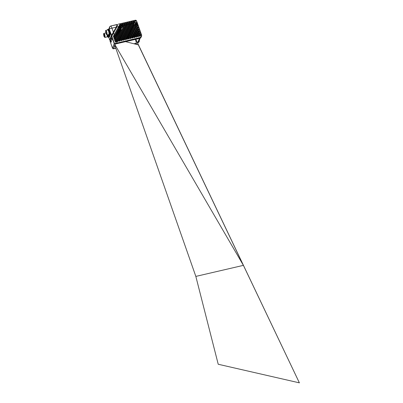 <?xml version="1.0" encoding="UTF-8"?>
<svg xmlns="http://www.w3.org/2000/svg" width="403" height="403" viewBox="0 0 403 403"><rect width="100%" height="100%" fill="white"/><g stroke="black" fill="none" stroke-linecap="round" stroke-linejoin="round"><path stroke-width="0.6" d="M111.606 36.159L109.994 40.935L112.528 48.254L113.52 48.703L115.193 44.058L114.185 43.6L111.646 36.089M141.438 36.628L139.745 38.174L140.456 37.872L141.443 36.613M111.651 36.074L114.19 43.584L115.077 44.073L139.554 38.441M137.645 42.778L137.796 42.431M140.733 37.681L140.269 38.094M139.589 38.542L141.262 37.036M139.549 39.711L138.405 42.305L137.831 42.532M137.68 42.879L139.327 41.393M139.458 40.552L139.398 40.058M112.019 40.124C111.999 39.015 111.782 38.371 111.374 38.189L111.359 38.225C111.379 39.333 111.591 39.978 112.004 40.159L112.004 40.159C111.591 39.978 111.379 39.333 111.359 38.225L111.374 38.189C111.782 38.371 111.999 39.015 112.019 40.124M111.339 42.098C111.319 41.005 111.102 40.365 110.699 40.179L110.684 40.214C110.704 41.313 110.916 41.952 111.324 42.134L111.324 42.134C110.916 41.952 110.704 41.313 110.684 40.214L110.699 40.179C111.102 40.365 111.319 41.005 111.339 42.098M135.378 25.787L128.29 38.698L128.547 38.995L128.29 38.698M135.262 24.235L136.839 24.84L137.181 23.792L135.599 23.198L135.262 24.235L135.599 23.198L137.181 23.792L136.839 24.84L135.262 24.235M135.096 24.276L135.539 23.021L137.347 23.752L136.995 24.951C136.179 25.334 135.549 25.107 135.096 24.276M136.335 20.482L135.554 20.175M141.478 34.744L136.174 20.472L135.509 20.175L118.331 24.14L135.509 20.175M139.74 38.174L139.796 37.605C141.146 37.116 141.649 36.164 141.297 34.744L136.929 22.301L134.582 22.845L135.685 20.81L134.642 21.052L133.514 23.092L132.738 23.268L133.796 21.238L132.804 21.475L131.67 23.52L130.894 23.696L131.952 21.661L130.96 21.898L129.826 23.948L129.046 24.125L130.109 22.084L129.116 22.326L127.973 24.376L127.197 24.553L128.265 22.513L127.267 22.749L126.124 24.805L125.343 24.986L126.461 22.936L125.414 23.178L124.265 25.233L123.484 25.414L124.608 23.364L123.585 23.591L122.406 25.666L121.625 25.842L122.749 23.792L121.726 24.019L120.683 25.832L120.835 26.13L120.683 25.832M111.661 36.053L113.606 32.965L114.2 34.678L113.298 36.346L113.631 37.353L114.568 35.741L114.835 36.507L113.933 38.179L114.266 39.182L115.203 37.57L115.47 38.335L114.568 40.008L114.9 41.01L115.837 39.398L116.104 40.164L115.303 42.169L116.099 41.907L116.472 41.227L117.097 43.03L114.19 43.584L115.102 44.003L113.399 48.733L115.782 48.169M121.726 24.019L120.729 26.034L119.429 26.351L120.89 24.225L119.862 24.452L118.678 26.527L116.915 26.936L111.827 36.109L114.371 43.453M118.684 28.17L113.631 37.353M113.298 36.381L114.175 35.016L114.462 35.842M113.339 32.93L116.648 26.905M133.705 21.344L132.511 23.576L131.68 23.767L132.829 21.46M118.956 40.92L119.721 41.076L118.986 40.95L128.003 24.407L118.956 40.92L129.141 22.311M120.829 40.476L121.086 40.774L120.855 40.507L129.852 23.973L120.829 40.476L130.985 21.883M132.804 21.475L122.698 40.028L122.955 40.325L122.729 40.058L131.695 23.55L122.708 40.134M124.567 39.585L124.824 39.882L124.592 39.615L133.539 23.122L124.567 39.585L134.667 21.032M117.082 41.368L117.338 41.665L117.107 41.398L126.149 24.835L117.082 41.368L127.293 22.734M139.388 36.058L140.294 34.436L140.652 34.462L140.269 34.406L139.388 36.058L139.639 36.351L139.413 36.089L140.269 34.406M137.544 36.497L139.66 32.628L140.017 32.658L139.634 32.598L137.544 36.497L137.796 36.789L137.569 36.527L139.634 32.598M135.7 36.935L139.025 30.824L139.383 30.85L139 30.794L135.7 36.935L135.952 37.227L135.725 36.965L139 30.794M133.851 37.373L138.39 29.021L133.867 37.519L138.39 29.021L138.748 29.046L138.37 28.986L133.851 37.373L134.108 37.67L133.877 37.403L138.37 28.986M132.008 37.907L137.761 27.213L138.113 27.243L137.735 27.182L132.003 37.817L132.255 38.109L132.028 37.842L137.735 27.182M130.401 38.552L131.04 38.34L137.65 26.094L137.509 25.515L137.035 25.505L130.149 38.255L130.401 38.552L130.174 38.285L137.121 25.48L130.149 38.255M128.547 38.995L129.187 38.784L136.169 25.857L135.413 25.525M126.683 39.439L127.328 39.222L134.965 25.112L134.35 24.518L126.431 39.141L126.683 39.439L126.456 39.172L134.35 24.518M129.116 22.326L128.003 24.402M129.126 22.452L127.968 24.583M130.109 22.084L128.824 24.427L127.993 24.608L128.829 24.417M119.736 41.096L129.01 24.125L119.822 41L119.212 41.217M130.96 21.898L129.852 23.973M130.975 22.029L129.816 24.155L130.668 23.999L129.837 24.195L120.87 40.673M131.952 21.661L130.673 23.989M121.61 40.648L130.859 23.696L121.696 40.552L121.086 40.774M122.698 40.028L123.464 40.184L122.945 40.305M132.814 21.601L131.695 23.55M123.56 40.109L132.703 23.268L123.56 40.109L122.955 40.325M134.642 21.052L133.539 23.122M134.657 21.178L133.504 23.298L134.355 23.147L133.524 23.339L124.603 39.781M135.635 20.81L125.368 39.726L124.824 39.882M125.429 39.665L134.582 22.845L125.464 39.67M126.411 22.941L115.973 42.003M115.203 41.872L116.074 40.496L116.361 41.323M116.437 41.222L125.308 24.981L116.064 41.902L115.323 42.194M121.232 29.53L115.802 39.393L121.232 29.53L120.386 29.354L114.568 40.008M113.933 38.214L119.097 28.804L119.021 29.081L119.731 29.233L115.167 37.565L119.767 29.238L119.071 28.779L113.933 38.179M121.333 26.24L121.625 25.842L121.333 26.24L120.84 26.109M122.431 27.268L121.892 26.679L122.431 25.691L121.867 26.648L122.472 27.273L123.449 25.409L122.472 27.273M114.568 40.043L115.444 38.668L115.726 39.494L114.931 40.899M114.648 40.003L120.447 29.343L121.036 29.787L115.726 39.494M121.197 29.53L120.986 29.233M120.568 29.258L120.991 29.278L121.091 29.721M115.495 38.366L120.411 29.384L120.341 29.641L120.875 29.59M115.681 39.57L115.374 38.713L120.487 29.61M114.014 38.174L114.81 36.839L115.097 37.665L114.296 39.066M115.046 37.746L114.739 36.89L113.994 38.149L119.263 29.092M114.86 36.537L119.097 28.815L119.636 29.404M114.779 36.809L119.122 28.779M114.533 35.736L113.711 37.242M119.862 26.089L119.409 26.336L118.724 28.094M118.673 26.744L113.359 36.32L114.104 35.061L114.412 35.917M119.837 24.467L118.678 26.734M120.84 24.225L119.782 26.14M121.696 24.034L120.709 25.999L121.711 24.165M122.703 23.797L121.112 26.205M123.56 23.606L121.887 26.81L123.585 23.591M123.57 23.737L121.877 26.744M124.557 23.369L123.263 25.716L122.406 25.868L123.55 23.717L122.431 25.696M122.351 27.339L122.089 27.223M121.666 27.399L121.328 28.583C120.497 29.001 119.847 28.779 119.379 27.928L119.807 26.679L121.666 27.399M119.55 27.888L121.162 28.477L121.494 27.434L119.872 26.855L119.55 27.888L119.872 26.855L121.494 27.434L121.162 28.477L119.55 27.888M133.998 43.781L136.421 43.197M112.538 48.31L113.364 48.818L115.233 48.481M115.278 48.471L113.369 48.813L112.523 48.264L110.039 41.091M139.388 40.073L139.453 40.592M139.322 41.398L137.66 42.894M125.414 23.178L115.263 41.811L116.009 40.542L116.336 41.408M125.121 25.288L124.28 25.48L125.439 23.162M125.424 23.309L116.129 40.194M127.267 22.749L126.149 24.835M127.277 22.88L126.119 25.011L126.975 24.855L126.139 25.051L117.122 41.569M128.265 22.513L126.98 24.845M117.862 41.539L117.328 41.645L117.983 41.449L127.162 24.553L117.948 41.449L117.338 41.665M140.269 36.139L140.818 35.116L140.652 34.462M140.33 34.396L140.471 34.784L140.33 34.396M140.229 36.144L140.612 34.487L140.818 35.116M138.431 36.577L137.786 36.769L138.431 36.577L140.184 33.313L140.017 32.658M137.564 36.628L139.589 32.87L139.977 32.678L140.184 33.313M140.032 33.52L139.579 32.94M135.952 37.227L136.456 37.086M139.06 30.784L139.201 31.177L139.06 30.784M139.403 31.711L139.383 30.85M134.743 37.459L134.093 37.65L134.743 37.459L138.914 29.701L138.748 29.046M133.887 37.56L138.289 29.303L138.708 29.066L138.914 29.701M138.768 29.898L138.315 29.333M132.894 37.897L132.244 38.089L132.894 37.897L138.279 27.893L138.113 27.243M132.003 37.817L132.239 38.094M132.038 38.003L137.655 27.505L138.078 27.263L138.279 27.893M138.138 28.089L137.68 27.53M137.191 25.389L137.363 25.802L137.111 25.434M137.509 25.515L137.65 26.094M137.509 26.286L137.116 25.742M129.187 38.784L135.992 26.109M136.023 26.059L136.002 25.606L136.169 25.857M126.431 39.141L134.375 24.553L134.723 24.558M134.375 24.553L126.446 39.293L134.37 24.563M134.94 24.895L134.688 24.583L134.305 24.8M137.897 42.496L139.639 38.532L140.163 38.325L138.41 42.285L137.897 42.496L139.579 38.512M138.41 42.285L139.554 39.706M140.239 38.169L140.904 37.519M119.862 27.817C120.588 28.537 121.026 28.437 121.182 27.51C120.452 26.784 120.013 26.89 119.862 27.817M119.968 27.842L120.855 28.165L121.036 27.595L120.144 27.273L119.968 27.842M120.19 28.139L120.472 28.25M135.574 24.165C136.295 24.885 136.728 24.785 136.874 23.863C136.154 23.147 135.72 23.248 135.574 24.165M135.675 24.195L136.536 24.523L136.728 23.948L135.856 23.621L135.675 24.195M111.908 39.816L111.515 38.471L111.908 39.816M111.641 38.602L111.928 39.711M111.233 41.796L110.84 40.461L111.233 41.796M110.961 40.592L111.248 41.69M137.519 42.899L139.645 38.23L115.248 44.068L113.586 48.667L115.772 48.143M133.937 43.761L136.416 43.166M104.327 34.789L103.611 33.887L103.898 36.164L104.614 37.066L104.327 34.789M103.883 36.225L103.566 33.746L104.347 34.729L104.659 37.207L103.883 36.225M103.914 33.378L104.81 34.512L105.173 37.373L104.709 37.197M106.921 36.96L107.248 36.658L107.082 34.94M108.16 34.678L108.331 37.076L108.15 37.303L107.475 36.547M108.064 37.298L108.548 37.197L108.367 34.628M109.299 34.875L109.681 34.678L108.875 37.121L108.75 34.804M107.928 29.348L108.518 29.51L109.399 31.666C108.835 29.812 108.352 29.061 107.959 29.404M108.503 37.313L109.465 36.97L108.508 37.298M109.001 37.091L109.425 37.071M110.276 34.527L109.681 34.678L109.399 31.666L109.994 31.53L110.276 34.527L109.465 36.97M107.571 29.61L107.616 29.495C108.145 28.265 109.863 33.474 109.349 34.754L108.855 34.86M107.42 29.993L107.46 29.812C107.868 28.265 109.631 33.348 109.127 34.633L108.548 34.587M108.709 34.547L109.047 34.391C108.996 31.852 108.508 30.376 107.581 29.953L105.954 30.331M105.621 30.497L105.657 30.401C106.573 30.824 107.062 32.3 107.122 34.839L107.087 34.93C106.175 34.517 105.682 33.041 105.621 30.497M107.037 34.598L107.077 34.431C106.997 32.497 106.588 31.202 105.853 30.547L105.702 30.739C105.793 33.147 106.241 34.436 107.037 34.598M106.1 30.683L105.924 30.86C105.929 32.693 106.301 33.923 107.052 34.552M109.994 31.53L109.117 29.374L108.518 29.51M108.296 29.268L109.117 29.374L110.004 26.376L110.961 25.928L111.963 28.16L109.374 28.991C109.012 27.49 109.566 26.487 111.037 25.983M108.724 28.945L108.805 28.684L108.724 28.945M111.782 35.822L111.974 35.257L111.319 35.192L109.193 29.132L111.495 35.056L111.969 35.252L113.54 32.316L111.611 36.149M111.495 35.056L109.712 39.973L110.246 40.189L109.712 39.998L108.795 37.288M117.344 25.47L117.238 25.837M117.364 25.48L112.044 35.328M113.54 32.331L116.225 27.429L111.671 35.051M117.258 24.457L117.651 24.91L117.409 24.608L116.024 27.203L111.963 28.16L113.339 32.089L117.651 24.91L117.248 24.447M109.732 40.018L108.785 37.293M110.976 25.918L117.409 24.608M116.643 26.699L116.452 27.263M135.645 39.187L299.394 382.85L135.74 39.167M299.394 382.85L218.219 364.257L195.838 276.403L243.407 265.36L138.35 44.874L125.439 41.63M136.748 44.471L135.413 39.242M243.407 265.36L115.303 45.343M195.838 276.403L115.041 46.058M112.528 48.254L114.185 43.6M135.05 24.291L135.514 23.011L137.378 23.762L137.01 24.996C136.174 25.389 135.519 25.157 135.055 24.301L135.514 23.011M136.174 20.472L137.106 22.301M141.297 34.744L141.493 34.794C141.846 35.998 141.529 36.955 140.546 37.65L115.102 44.003L114.971 43.68M139.796 37.605L117.097 43.03L117.142 43.378M114.19 43.584L111.646 36.245M118.704 26.558L114.225 34.708M135.594 20.226L118.291 24.145M140.234 36.134L140.783 35.116L140.158 36.205L139.639 36.351M138.315 36.668L137.796 36.789M136.587 37.016L139.549 31.505M134.622 37.544L134.108 37.67M132.773 37.988L132.255 38.109M135.03 24.291C135.297 22.603 136.093 22.417 137.418 23.737C137.151 25.429 136.355 25.611 135.03 24.291M118.976 41.081L127.963 24.588L118.976 41.081M119.001 41.121L127.963 24.593M128.824 24.427L119.772 41.056M130.668 23.999L121.641 40.612M132.516 23.56L131.66 23.727L122.739 40.224M132.511 23.576L123.469 40.184M132.794 21.581L131.66 23.727L132.794 21.581M125.343 39.756L124.809 39.862L125.328 39.741M118.865 27.817L119.404 26.341M119.308 27.943C119.59 26.24 120.396 26.054 121.731 27.379C121.454 29.087 120.648 29.273 119.308 27.943M115.802 39.393L114.981 40.899M120.371 29.605L120.386 29.354M115.167 37.565L114.346 39.071M119.399 28.749L119.681 28.971M119.53 29.298L115.097 37.665M119.046 29.112L114.739 36.885M118.94 26.88L118.668 28.165M118.684 28.084L118.875 27.046M119.056 26.694L118.699 26.774L119.061 26.679M121.867 26.648L122.114 27.223M122.391 27.318L123.263 25.716L122.426 25.908L121.887 26.85M119.333 27.943L119.782 26.663L121.691 27.404L121.343 28.628C120.492 29.056 119.822 28.83 119.338 27.953L119.782 26.663M134.355 43.872L136.466 43.363L134.365 43.872M113.263 48.818L112.523 48.289L110.024 41.046L112.523 48.269M138.123 42.728L139.161 41.766M124.29 25.263L116.074 40.496L124.255 25.449L125.126 25.273M126.975 24.855L117.898 41.499M140.471 34.784L140.627 35.242L140.828 34.97M139.418 36.24L140.214 34.749M139.398 36.194L140.189 34.718L139.398 36.194M139.836 32.981L139.992 33.434L140.194 33.162M138.395 36.572L140.148 33.308M140.022 33.54L138.3 36.648M136.471 37.106L135.942 37.207L136.451 37.086M139.201 31.177L139.362 31.63L139.559 31.358M136.552 37.016L139.514 31.499M139.388 31.736L136.481 37.081M135.73 37.121L138.949 31.137M135.715 37.076L138.924 31.107L135.715 37.076M138.567 29.374L138.728 29.827L138.924 29.55M134.703 37.454L138.879 29.696M138.753 29.933L134.612 37.524M137.937 27.57L138.093 28.024L138.289 27.747M132.854 37.892L138.244 27.893M138.118 28.129L132.763 37.968M130.184 38.446L137.035 25.505M137.322 25.822L137.463 26.22L137.66 25.943M131.005 38.335L137.609 26.089M137.483 26.331L130.94 38.396M135.67 25.449L136.013 25.56M129.146 38.779L136.133 25.852M128.325 38.89L135.378 25.852L135.967 26.099M135.866 25.903L135.544 25.802M127.288 39.222L134.929 25.107M134.793 25.354L127.197 39.293M126.466 39.333L134.305 24.865L134.773 25.344M134.753 25.203L134.552 24.885M104.604 37.278L104.427 34.708L103.707 33.661M103.773 33.635L104.579 34.653C105.007 36.094 105.082 36.98 104.805 37.303L104.639 37.237M107.233 36.733L107.233 34.895M107.359 34.865L107.263 36.633M107.505 36.386L107.853 36.456L107.767 34.769M107.697 36.492C108.216 36.97 108.321 36.376 108.019 34.713M116.22 27.444L117.475 25.414M117.208 24.467L111.011 25.928L117.208 24.467M138.254 42.653L138.405 42.305M135.544 20.165L136.39 20.543L137.126 22.326L141.498 34.764C141.846 35.973 141.534 36.935 140.546 37.65L140.456 37.872M115.963 41.983L115.399 42.149M121.343 28.628C120.492 29.051 119.822 28.825 119.338 27.948M120.109 30.139L120.205 29.887M137.01 24.996C136.174 25.384 135.524 25.152 135.055 24.296M140.173 38.315L140.33 37.958M120.144 27.273L119.953 27.807M135.856 23.621L135.655 24.125M104.659 37.207L105.062 37.474M105.843 32.93L104.165 33.323M107.178 36.9L105.173 37.373M107.722 36.487L107.248 36.658M109.641 34.779L109.309 34.86M109.012 34.477L107.087 34.93M110.961 25.928L110.004 26.376"/></g></svg>
